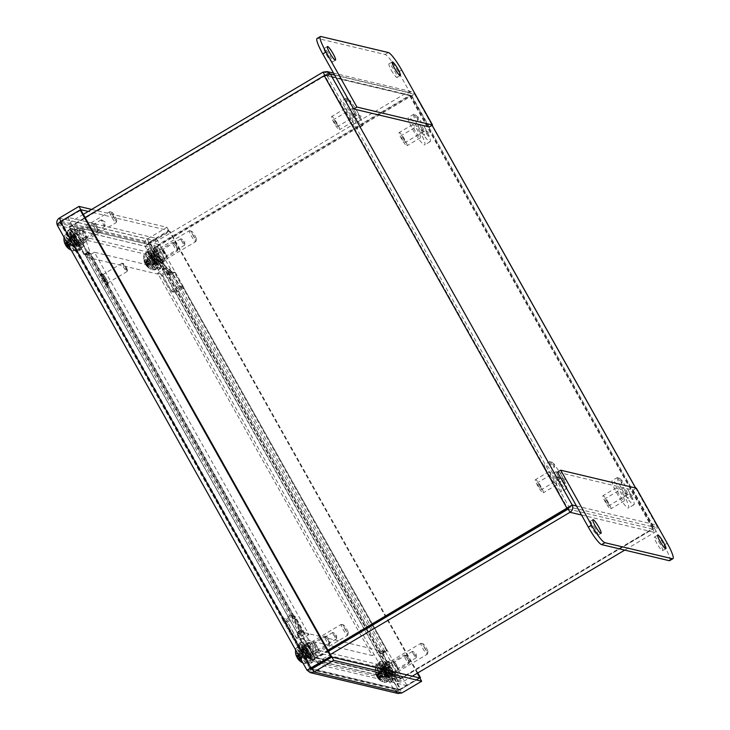 <?xml version="1.0" encoding="UTF-8"?>
<svg xmlns="http://www.w3.org/2000/svg" width="730" height="730" viewBox="0 0 730 730"><rect width="100%" height="100%" fill="white"/><g stroke="black" fill="none" stroke-linecap="round" stroke-linejoin="round"><path stroke-width="0.55" stroke-dasharray="3.65 2.74" d="M660.23 544.233A7.911 1.25 59.3 0 0 654.518 537.034A7.911 1.25 59.3 0 0 657.474 544.48A7.911 1.25 59.3 0 0 662.594 550.648A7.911 1.25 59.3 0 0 660.23 544.233M595.406 528.83A7.911 1.25 59.3 0 0 589.694 521.631A7.911 1.25 59.3 0 0 592.66 529.077A7.911 1.25 59.3 0 0 597.77 535.236A7.911 1.25 59.3 0 0 595.406 528.83M669.675 560.622A19.144 3.029 59.3 0 0 663.953 545.127L633.083 490.104L557.455 472.127M636.332 488.169L633.083 490.104M333.902 635.438A3.705 0.584 -120.7 0 1 332.798 632.445A3.705 0.584 -120.7 0 1 332.999 632.481A3.705 0.584 -120.7 0 1 335.189 635.328A3.705 0.584 -120.7 0 1 336.639 638.613A3.705 0.584 -120.7 0 1 336.576 638.814A3.705 0.584 -120.7 0 1 333.902 635.438M315.205 646.305A5.001 0.794 -120.7 0 1 313.708 642.254A5.001 0.794 -120.7 0 1 316.939 646.159A5.001 0.794 -120.7 0 1 318.818 650.859A5.001 0.794 -120.7 0 1 315.205 646.305M317.048 646.743A3.705 0.584 -120.7 0 1 318.152 649.746A3.705 0.584 -120.7 0 1 315.479 646.369A3.705 0.584 -120.7 0 1 314.374 643.376A3.705 0.584 -120.7 0 1 317.048 646.743M306.536 651.452A5.001 0.794 59.3 0 0 310.15 656.005A5.001 0.794 59.3 0 0 308.27 651.297A5.001 0.794 59.3 0 0 305.04 647.4A5.001 0.794 59.3 0 0 306.536 651.452M346.796 629.287A4.8 0.757 -120.7 0 1 348.301 633.056A4.8 0.757 -120.7 0 1 345.126 629.433A4.8 0.757 -120.7 0 1 343.465 624.907A4.8 0.757 -120.7 0 1 346.796 629.287M345.819 630.136A6.333 1.004 59.3 0 0 341.43 624.36A6.333 1.004 59.3 0 0 341.248 624.369A6.333 1.004 59.3 0 0 343.62 630.328A6.333 1.004 59.3 0 0 347.708 635.255A6.333 1.004 59.3 0 0 347.809 635.109A6.333 1.004 59.3 0 0 345.819 630.136M310.579 651.041A6.333 1.004 -120.7 0 1 312.467 656.17A6.333 1.004 -120.7 0 1 308.379 651.242A6.333 1.004 -120.7 0 1 306.007 645.284A6.333 1.004 -120.7 0 1 310.579 651.041M311.436 651.251A10.366 1.643 -120.7 0 1 314.53 659.637A10.366 1.643 -120.7 0 1 307.832 651.561A10.366 1.643 -120.7 0 1 303.954 641.816A10.366 1.643 -120.7 0 1 311.436 651.251M309.785 652.228A10.366 1.643 -120.7 0 1 312.878 660.614A10.366 1.643 -120.7 0 1 306.18 652.538A10.366 1.643 -120.7 0 1 302.302 642.792A10.366 1.643 -120.7 0 1 309.785 652.228M105.093 225.962A3.705 0.584 -120.7 0 1 105.093 225.999A3.705 0.584 -120.7 0 1 105.029 226.2A3.705 0.584 -120.7 0 1 102.638 223.316A3.705 0.584 -120.7 0 1 101.251 219.83A3.705 0.584 -120.7 0 1 101.452 219.867A3.705 0.584 -120.7 0 1 103.614 222.668A3.705 0.584 -120.7 0 1 105.093 225.962L105.029 221.893L101.452 219.867M87.354 237.934A5.001 0.794 -120.7 0 1 87.272 238.254A5.001 0.794 -120.7 0 1 84.032 234.348A5.001 0.794 -120.7 0 1 82.162 229.649A5.001 0.794 -120.7 0 1 84.999 232.897A5.001 0.794 -120.7 0 1 87.354 237.934M82.764 230.999A3.705 0.584 -120.7 0 1 82.828 230.762A3.705 0.584 -120.7 0 1 84.926 233.171A3.705 0.584 -120.7 0 1 86.669 236.894A3.705 0.584 -120.7 0 1 86.605 237.131A3.705 0.584 -120.7 0 1 84.497 234.722A3.705 0.584 -120.7 0 1 82.764 230.999M78.685 243.081A5.001 0.794 59.3 0 0 76.331 238.044A5.001 0.794 59.3 0 0 73.493 234.786A5.001 0.794 59.3 0 0 75.363 239.495A5.001 0.794 59.3 0 0 78.603 243.391A5.001 0.794 59.3 0 0 78.685 243.081M111.699 212.603A4.8 0.757 -120.7 0 1 111.918 212.293A4.8 0.757 -120.7 0 1 114.884 216.043A4.8 0.757 -120.7 0 1 116.754 220.442A4.8 0.757 -120.7 0 1 114.163 217.75A4.8 0.757 -120.7 0 1 111.699 212.603M109.591 212.156A6.333 1.004 59.3 0 0 112.566 218.525A6.333 1.004 59.3 0 0 116.161 222.641A6.333 1.004 59.3 0 0 116.262 222.495A6.333 1.004 59.3 0 0 113.798 216.691A6.333 1.004 59.3 0 0 109.883 211.746A6.333 1.004 59.3 0 0 109.701 211.755A6.333 1.004 59.3 0 0 109.591 212.156M74.35 233.071A6.333 1.004 -120.7 0 1 74.46 232.669A6.333 1.004 -120.7 0 1 78.557 237.606A6.333 1.004 -120.7 0 1 80.921 243.555A6.333 1.004 -120.7 0 1 77.325 239.44A6.333 1.004 -120.7 0 1 74.35 233.071M72.224 229.85A10.366 1.643 -120.7 0 1 72.407 229.202A10.366 1.643 -120.7 0 1 79.105 237.277A10.366 1.643 -120.7 0 1 82.983 247.023A10.366 1.643 -120.7 0 1 77.097 240.279A10.366 1.643 -120.7 0 1 72.224 229.85M70.582 230.835A10.366 1.643 -120.7 0 1 70.755 230.178A10.366 1.643 -120.7 0 1 77.453 238.254A10.366 1.643 -120.7 0 1 81.331 247.999A10.366 1.643 -120.7 0 1 75.446 241.256A10.366 1.643 -120.7 0 1 70.582 230.835M182.016 241.758A3.705 0.584 -120.7 0 1 180.912 238.765A3.705 0.584 -120.7 0 1 181.113 238.801A3.705 0.584 -120.7 0 1 183.303 241.648A3.705 0.584 -120.7 0 1 184.754 244.933A3.705 0.584 -120.7 0 1 184.69 245.125A3.705 0.584 -120.7 0 1 182.016 241.758M163.319 252.626A5.001 0.794 -120.7 0 1 161.823 248.574A5.001 0.794 -120.7 0 1 165.062 252.48A5.001 0.794 -120.7 0 1 166.933 257.179A5.001 0.794 -120.7 0 1 163.319 252.626M165.162 253.064A3.705 0.584 -120.7 0 1 166.267 256.066A3.705 0.584 -120.7 0 1 163.593 252.69A3.705 0.584 -120.7 0 1 162.489 249.696A3.705 0.584 -120.7 0 1 165.162 253.064M154.65 257.772A5.001 0.794 59.3 0 0 158.264 262.326A5.001 0.794 59.3 0 0 156.393 257.617A5.001 0.794 59.3 0 0 153.154 253.721A5.001 0.794 59.3 0 0 154.65 257.772M194.91 235.607A4.8 0.757 -120.7 0 1 196.425 239.376A4.8 0.757 -120.7 0 1 193.249 235.754A4.8 0.757 -120.7 0 1 191.589 231.227A4.8 0.757 -120.7 0 1 194.91 235.607M193.934 236.456A6.333 1.004 59.3 0 0 189.544 230.68A6.333 1.004 59.3 0 0 189.371 230.689A6.333 1.004 59.3 0 0 191.734 236.648A6.333 1.004 59.3 0 0 195.832 241.575A6.333 1.004 59.3 0 0 195.923 241.42A6.333 1.004 59.3 0 0 193.934 236.456M158.702 257.362A6.333 1.004 -120.7 0 1 160.591 262.49A6.333 1.004 -120.7 0 1 156.494 257.553A6.333 1.004 -120.7 0 1 154.13 251.604A6.333 1.004 -120.7 0 1 158.702 257.362M159.551 257.571A10.366 1.643 -120.7 0 1 162.644 265.957A10.366 1.643 -120.7 0 1 155.946 257.882A10.366 1.643 -120.7 0 1 152.068 248.136A10.366 1.643 -120.7 0 1 159.551 257.571M157.908 258.548A10.366 1.643 -120.7 0 1 161.001 266.934A10.366 1.643 -120.7 0 1 154.304 258.858A10.366 1.643 -120.7 0 1 150.426 249.112A10.366 1.643 -120.7 0 1 157.908 258.548M413.563 654.372A3.705 0.584 -120.7 0 1 412.459 651.379A3.705 0.584 -120.7 0 1 412.66 651.415A3.705 0.584 -120.7 0 1 414.85 654.262A3.705 0.584 -120.7 0 1 416.301 657.548A3.705 0.584 -120.7 0 1 416.237 657.739A3.705 0.584 -120.7 0 1 413.563 654.372M394.866 665.24A5.001 0.794 -120.7 0 1 393.37 661.188A5.001 0.794 -120.7 0 1 396.609 665.085A5.001 0.794 -120.7 0 1 398.48 669.793A5.001 0.794 -120.7 0 1 394.866 665.24M396.709 665.678A3.705 0.584 -120.7 0 1 397.813 668.671A3.705 0.584 -120.7 0 1 395.14 665.304A3.705 0.584 -120.7 0 1 394.036 662.311A3.705 0.584 -120.7 0 1 396.709 665.678M386.197 670.386A5.001 0.794 59.3 0 0 389.811 674.94A5.001 0.794 59.3 0 0 387.94 670.231A5.001 0.794 59.3 0 0 384.701 666.335A5.001 0.794 59.3 0 0 386.197 670.386M426.457 648.213A4.8 0.757 -120.7 0 1 427.972 651.981A4.8 0.757 -120.7 0 1 424.796 648.359A4.8 0.757 -120.7 0 1 423.135 643.842A4.8 0.757 -120.7 0 1 426.457 648.213M425.48 649.061A6.333 1.004 59.3 0 0 421.091 643.294A6.333 1.004 59.3 0 0 420.918 643.303A6.333 1.004 59.3 0 0 423.281 649.253A6.333 1.004 59.3 0 0 427.378 654.189A6.333 1.004 59.3 0 0 427.47 654.034A6.333 1.004 59.3 0 0 425.48 649.061M390.249 669.976A6.333 1.004 -120.7 0 1 392.138 675.104A6.333 1.004 -120.7 0 1 388.041 670.167A6.333 1.004 -120.7 0 1 385.677 664.218A6.333 1.004 -120.7 0 1 390.249 669.976M391.098 670.177A10.366 1.643 -120.7 0 1 394.191 678.572A10.366 1.643 -120.7 0 1 387.493 670.496A10.366 1.643 -120.7 0 1 383.615 660.75A10.366 1.643 -120.7 0 1 391.098 670.177M389.455 671.153A10.366 1.643 -120.7 0 1 392.548 679.548A10.366 1.643 -120.7 0 1 385.851 671.472A10.366 1.643 -120.7 0 1 381.973 661.727A10.366 1.643 -120.7 0 1 389.455 671.153M326.52 54.859A7.911 1.25 59.3 0 0 332.232 62.059A7.911 1.25 59.3 0 0 329.276 54.622A7.911 1.25 59.3 0 0 324.156 48.454A7.911 1.25 59.3 0 0 326.52 54.859M391.344 70.263A7.911 1.25 59.3 0 0 397.056 77.462A7.911 1.25 59.3 0 0 394.09 70.025A7.911 1.25 59.3 0 0 388.98 63.857A7.911 1.25 59.3 0 0 391.344 70.263M429.295 126.965L398.416 71.942A19.144 3.029 59.3 0 0 385.102 54.476L317.587 38.425A19.144 3.029 59.3 0 0 317.076 38.471M164.268 261.723L161.011 258.091L157.306 251.485L156.85 248.519L160.107 252.151L163.812 258.758L164.268 261.723L161.056 263.63L160.609 260.665L156.904 254.058L153.647 250.427L154.094 253.392L157.799 259.99L161.056 263.63M157.799 259.99L161.011 258.091M154.094 253.392L157.306 251.485M153.647 250.427L156.85 248.519M156.904 254.058L160.107 252.151M160.609 260.665L163.812 258.758M84.589 242.789L81.331 239.157L77.626 232.551L77.179 229.585L80.437 233.217L84.142 239.823L84.589 242.789L81.377 244.696L80.93 241.73L77.225 235.124L73.967 231.492L74.424 234.458L78.128 241.055L81.377 244.696M78.128 241.055L81.331 239.157M74.424 234.458L77.626 232.551M73.967 231.492L77.179 229.585M77.225 235.124L80.437 233.217M80.93 241.73L84.142 239.823M391.681 664.811L395.386 671.417L395.833 674.383L392.576 670.742L388.871 664.145L388.424 661.179L391.681 664.811L388.47 666.718L385.221 663.077L385.668 666.043L389.373 672.649L392.63 676.281L392.183 673.315L388.47 666.718M392.183 673.315L395.386 671.417M392.63 676.281L395.833 674.383M389.373 672.649L392.576 670.742M385.668 666.043L388.871 664.145M385.221 663.077L388.424 661.179M312.002 645.877L315.707 652.483L316.163 655.449L312.905 651.808L309.201 645.211L308.754 642.245L312.002 645.877L308.799 647.784L305.541 644.143L305.989 647.108L309.693 653.715L312.951 657.347L312.504 654.381L308.799 647.784M312.504 654.381L315.707 652.483M312.951 657.347L316.163 655.449M309.693 653.715L312.905 651.808M305.989 647.108L309.201 645.211M305.541 644.143L308.754 642.245M300.796 630.063A5.375 0.803 150.7 0 0 297.247 632.965A5.375 0.803 150.7 0 0 297.375 633.038L299.61 633.576L87.317 255.263L85.072 254.734A5.375 0.803 -29.3 0 1 84.954 254.651A5.375 0.803 -29.3 0 1 88.494 251.759L300.806 630.063L296.234 632.782L297.037 632.974L301.609 630.255L300.806 630.063L301.599 630.245L89.297 251.941L88.503 251.75L83.932 254.451L68.684 227.276L85.109 217.531M88.284 252.826L300.577 631.14L302.813 631.669L90.52 253.365L88.248 252.808L89.297 251.941L84.735 254.642L83.932 254.451M90.52 253.365L87.317 255.263M300.577 631.14L301.609 630.255M302.813 631.669L299.61 633.576M174.926 272.299A5.375 0.803 -29.3 0 1 169.223 274.736L166.987 274.197L379.281 652.51L381.525 653.04A5.375 0.803 150.7 0 0 387.219 650.603L174.935 272.29L170.364 274.991L169.561 274.799L174.132 272.089L174.926 272.281L174.123 272.107L371.999 624.716M384.728 651.133L172.435 272.828L170.2 272.299L382.493 650.603L384.728 651.133L387.228 650.594L382.666 653.323L397.914 680.497L653.432 528.867C655.96 526.914 656.936 525.618 656.361 524.998C657.73 527.991 657.155 530.455 654.609 532.389L624.752 550.11M382.493 650.603L379.281 652.51M172.435 272.828L174.123 272.107M170.2 272.299L166.987 274.197M372.318 625.272L386.435 650.412L381.863 653.131L382.666 653.323M386.435 650.412L387.238 650.603M568.195 509.029L652.784 529.131L653.24 527.014L411.328 95.931L653.149 526.905L568.998 506.903L327.186 76.002L411.337 96.004L414.549 94.097L155.107 247.817L170.364 274.991M381.863 653.131L397.12 680.305L397.914 680.497M635.684 488.023L656.535 525.171L653.149 526.905L652.629 528.675L397.12 680.305M169.825 271.624L166.613 273.531L153.3 256.066L156.503 254.159L169.825 271.624L172.28 272.208L157.899 246.585A1.597 1.56 103.4 0 1 158.483 244.404L409.43 95.484L410.47 95.283L411.337 96.004L409.822 95.995L154.313 247.625L169.561 274.799M89.306 251.941L88.503 251.74M327.916 650.211L311.491 659.957L296.234 632.782M84.735 254.642L69.478 227.468L68.684 227.276M410.47 95.283L326.091 75.227L327.186 76.002L324.996 75.838L69.478 227.468M328.199 650.704L312.285 660.148L297.037 632.974M154.313 247.625L155.107 247.817M312.285 660.148L311.491 659.957M382.867 651.269L388.077 666.818L316.51 649.809L303.187 632.335L299.984 634.242L313.298 651.707L384.874 668.716L379.664 653.177L382.867 651.269L385.321 651.853L382.118 653.761L379.664 653.177M384.874 668.716L388.077 666.818M313.298 651.707L316.51 649.809M153.3 256.066L81.724 239.057L86.934 254.597L90.146 252.69L84.935 237.15L156.503 254.159M81.724 239.057L84.935 237.15M412.304 676.181L403.663 681.318A5.375 5.247 103.4 0 1 396.499 679.384L382.118 653.761M299.984 634.242L297.53 633.658L311.911 659.29A5.375 5.247 -76.6 0 0 319.074 661.216L330.343 654.527M166.613 273.531L169.068 274.115L154.687 248.483A5.375 5.247 103.4 0 1 156.649 241.146L407.605 92.226L411.337 91.606L414.622 94.088L432.123 125.286M172.28 272.208L169.068 274.115M83.329 214.355L72.06 221.044A5.375 5.247 -76.6 0 0 70.098 228.38L84.479 254.013L87.691 252.105L90.146 252.69M84.479 254.013L86.934 254.597M87.691 252.105L73.31 226.482A1.597 1.56 103.4 0 1 73.885 224.302L158.483 244.404M303.187 632.335L300.733 631.751L315.114 657.383A1.597 1.56 -76.6 0 0 317.24 657.958L328.509 651.269M300.733 631.751L297.53 633.658M385.321 651.853L399.712 677.486A1.597 1.56 -76.6 0 0 401.838 678.061L317.24 657.958M326.082 75.227L324.841 75.372L73.885 224.302M581.527 515.024L654.609 532.389L652.784 529.131L401.838 678.061M569.081 507.122L571.28 505.543M409.822 95.995L652.629 528.675L653.432 528.867L410.625 96.187L409.822 95.995L413.627 94.644M324.841 75.382L409.43 95.484L407.605 92.226L323.016 72.124M327.186 76.002L330.389 74.095M568.998 506.903L567.803 508.518L324.996 75.838L324.193 75.646M388.762 679.758A7.975 1.259 59.3 0 0 388.971 679.739A7.975 1.259 59.3 0 0 385.988 672.23A7.975 1.259 59.3 0 0 380.832 666.015A7.975 1.259 59.3 0 0 383.515 672.996A7.975 1.259 59.3 0 0 388.762 679.758M396.892 674.931A7.975 1.259 -120.7 0 1 391.636 668.178A7.975 1.259 -120.7 0 1 388.962 661.197A7.975 1.259 -120.7 0 1 394.118 667.412A7.975 1.259 -120.7 0 1 397.102 674.912A7.975 1.259 -120.7 0 1 396.892 674.931M309.757 660.978A7.975 1.259 59.3 0 0 309.976 660.96A7.975 1.259 59.3 0 0 306.983 653.459A7.975 1.259 59.3 0 0 301.828 647.245A7.975 1.259 59.3 0 0 304.51 654.226A7.975 1.259 59.3 0 0 309.757 660.978M317.888 656.161A7.975 1.259 -120.7 0 1 312.641 649.399A7.975 1.259 -120.7 0 1 309.958 642.418A7.975 1.259 -120.7 0 1 315.114 648.632A7.975 1.259 -120.7 0 1 318.098 656.142A7.975 1.259 -120.7 0 1 317.888 656.161M367.336 627.481L165.801 268.348L169.853 269.315L179.115 285.822L183.166 286.78L175.036 291.608L170.984 290.64L161.722 274.133L157.671 273.175L359.206 632.299M179.115 285.822L170.984 290.64M169.853 269.315L161.722 274.133M165.801 268.348L157.671 273.175M359.525 632.864L372.263 655.567L295.96 637.436L286.698 620.929L282.647 619.971L309.912 668.543M343.976 642.09L380.394 650.74L372.263 655.567M380.394 650.74L367.646 628.037M318.098 663.835L290.777 615.144L294.829 616.102L304.091 632.609L295.96 637.436M304.091 632.609L343.073 641.88M294.829 616.102L286.698 620.929M290.777 615.144L282.647 619.971M310.442 669.483L398.89 690.507L175.036 291.608M183.166 286.78L407.021 685.68L398.89 690.507M407.021 685.68L318.937 664.747M69.742 232.888A7.975 1.259 59.3 0 0 69.532 232.906A7.975 1.259 59.3 0 0 72.516 240.407A7.975 1.259 59.3 0 0 77.672 246.621A7.975 1.259 59.3 0 0 74.989 239.641A7.975 1.259 59.3 0 0 69.742 232.888M77.873 228.07A7.975 1.259 -120.7 0 1 83.12 234.823A7.975 1.259 -120.7 0 1 85.802 241.803A7.975 1.259 -120.7 0 1 80.647 235.589A7.975 1.259 -120.7 0 1 77.663 228.089A7.975 1.259 -120.7 0 1 77.873 228.07M148.747 251.658A7.975 1.259 59.3 0 0 148.537 251.677A7.975 1.259 59.3 0 0 151.521 259.187A7.975 1.259 59.3 0 0 156.676 265.401A7.975 1.259 59.3 0 0 153.993 258.42A7.975 1.259 59.3 0 0 148.747 251.658M156.868 246.84A7.975 1.259 -120.7 0 1 162.124 253.593A7.975 1.259 -120.7 0 1 164.797 260.574A7.975 1.259 -120.7 0 1 159.642 254.359A7.975 1.259 -120.7 0 1 156.658 246.859A7.975 1.259 -120.7 0 1 156.868 246.84M291.589 616.211L67.744 217.312L156.193 238.336L183.987 287.857L179.936 286.89L170.665 270.383L94.371 252.251L308.963 634.644L304.912 633.686L295.641 617.178L291.589 616.211L283.468 621.038L287.52 621.996L296.781 638.504L300.833 639.471L86.24 257.079L162.544 275.21L171.805 291.717L175.857 292.675L148.071 243.154L59.614 222.139M295.641 617.178L287.52 621.996M304.912 633.686L296.781 638.504M308.963 634.644L300.833 639.471M94.371 252.251L86.24 257.079M170.665 270.383L162.544 275.21M179.936 286.89L171.805 291.717M183.987 287.857L175.857 292.675M156.193 238.336L148.071 243.154M67.744 217.312L60.353 221.701M59.678 222.239L283.468 621.038M127.248 269.562A4.051 0.639 -120.7 0 1 127.385 270.355A4.051 0.639 -120.7 0 1 124.711 267.299A4.051 0.639 -120.7 0 1 123.306 263.484A4.051 0.639 -120.7 0 1 125.304 265.82A4.051 0.639 -120.7 0 1 127.248 269.562M126.956 270.483A4.845 0.766 59.3 0 0 124.629 266.003A4.845 0.766 59.3 0 0 122.239 263.192A4.845 0.766 59.3 0 0 122.102 263.202A4.845 0.766 59.3 0 0 123.918 267.764A4.845 0.766 59.3 0 0 127.056 271.542A4.845 0.766 59.3 0 0 127.129 271.423A4.845 0.766 59.3 0 0 126.956 270.483M107.483 282.035A4.845 0.766 -120.7 0 1 107.575 283.103A4.845 0.766 -120.7 0 1 104.445 279.325A4.845 0.766 -120.7 0 1 102.629 274.763A4.845 0.766 -120.7 0 1 104.947 277.245A4.845 0.766 -120.7 0 1 107.483 282.035M152.634 261.641A7.172 1.131 -120.7 0 1 150.499 255.829A7.172 1.131 -120.7 0 1 155.672 262.362A7.172 1.131 -120.7 0 1 157.817 268.166A7.172 1.131 -120.7 0 1 152.634 261.641M152.47 264.26A7.172 1.131 59.3 0 0 147.287 257.736A7.172 1.131 59.3 0 0 149.969 264.479A7.172 1.131 59.3 0 0 154.605 270.073A7.172 1.131 59.3 0 0 152.47 264.26M74.287 243.017A7.172 1.131 -120.7 0 1 72.142 237.213A7.172 1.131 -120.7 0 1 77.325 243.738A7.172 1.131 -120.7 0 1 79.46 249.55A7.172 1.131 -120.7 0 1 74.287 243.017M74.113 245.645A7.172 1.131 59.3 0 0 68.939 239.112A7.172 1.131 59.3 0 0 71.622 245.864A7.172 1.131 59.3 0 0 76.258 251.448A7.172 1.131 59.3 0 0 74.113 245.645M381.188 668.899A7.172 1.131 -120.7 0 1 379.043 663.095A7.172 1.131 -120.7 0 1 384.217 669.62A7.172 1.131 -120.7 0 1 386.362 675.433A7.172 1.131 -120.7 0 1 381.188 668.899M381.014 671.527A7.172 1.131 59.3 0 0 375.831 665.003A7.172 1.131 59.3 0 0 378.523 671.746A7.172 1.131 59.3 0 0 383.159 677.33A7.172 1.131 59.3 0 0 381.014 671.527M302.831 650.284A7.172 1.131 -120.7 0 1 300.687 644.471A7.172 1.131 -120.7 0 1 305.87 651.005A7.172 1.131 -120.7 0 1 308.014 656.808A7.172 1.131 -120.7 0 1 302.831 650.284M302.658 652.912A7.172 1.131 59.3 0 0 297.484 646.379A7.172 1.131 59.3 0 0 300.167 653.122A7.172 1.131 59.3 0 0 304.802 658.716A7.172 1.131 59.3 0 0 302.658 652.912M307.896 669.647L310.25 668.251L60.636 223.48L310.25 668.251L397.786 689.047L148.254 244.395L60.727 223.59L57.342 225.324M80.291 209.966L61.092 221.363L60.727 223.59L61.238 221.82L80.957 210.121M61.037 221.272L149.057 242.269L148.254 244.395L149.449 242.78L399.976 689.211L397.786 689.047L398.881 689.823L311.126 668.972L310.25 668.251L311.765 668.251L318.38 664.327M310.004 668.707L311.765 668.251L61.238 221.82L60.444 221.628M148.254 244.395L145.042 246.293C143.819 243.345 144.54 240.909 147.223 239.011L166.942 227.313L91.651 209.419M57.296 225.077L145.042 246.293L394.574 690.954C395.706 691.255 397.768 690.735 400.77 689.403L419.887 678.061M59.258 218.106L147.223 239.011L149.057 242.269L168.767 230.571L88.257 211.435M168.767 230.571L166.942 227.313M417.277 673.233L169.159 231.082L169.953 231.273L145.042 246.293M145.964 245.754L149.449 242.78L150.243 242.971L400.77 689.403L399.976 689.211L419.175 677.823M149.449 242.78L169.159 231.082M397.786 689.047L394.574 690.954L307.047 670.149L57.515 225.497M417.797 672.923L169.953 231.273M398.005 693.5L394.574 690.954M398.881 689.823L400.131 689.677L419.841 677.978M311.126 668.972L400.131 689.677L401.956 692.934M97.419 231.638A4.845 0.766 59.3 0 0 97.847 231.793A4.845 0.766 59.3 0 0 97.92 231.675A4.845 0.766 59.3 0 0 96.031 227.231A4.845 0.766 59.3 0 0 93.029 223.444A4.845 0.766 59.3 0 0 92.892 223.453A4.845 0.766 59.3 0 0 94.252 227.213A4.845 0.766 59.3 0 0 97.419 231.638M98.103 229.512A3.258 0.511 -120.7 0 1 95.849 226.318A3.258 0.511 -120.7 0 1 95.156 224.019A3.258 0.511 -120.7 0 1 97.172 226.555A3.258 0.511 -120.7 0 1 98.431 229.539A3.258 0.511 -120.7 0 1 98.103 229.512M73.63 245.754A4.845 0.766 59.3 0 0 74.058 245.91A4.845 0.766 59.3 0 0 72.243 241.347A4.845 0.766 59.3 0 0 69.113 237.569A4.845 0.766 59.3 0 0 70.463 241.329A4.845 0.766 59.3 0 0 73.63 245.754M68.903 248.282A4.325 0.684 59.3 0 1 68.355 247.862L71.193 244.66L68.985 248.848A4.873 0.766 -120.7 0 1 68.72 248.684L68.346 248.346M65.271 243.765L69.167 241.849L64.751 242.688M69.167 241.849L69.45 242.223L65.846 244.212A4.325 0.684 59.3 0 1 65.125 242.798M68.939 240.581L64.769 240.836A4.325 0.684 59.3 0 1 65.317 241.256L69.167 240.69L64.824 242.907L64.879 243.428A12.255 10.22 3.4 0 1 64.368 242.068L65.782 242.889L64.879 243.428L64.824 242.907A12.355 11.99 133.2 0 1 64.349 240.471A4.873 0.766 -120.7 0 1 64.952 240.946L65.317 241.256L64.952 240.946A12.355 10.293 -54.3 0 0 65.235 243.236L65.709 244.076L66.74 243.637L65.919 244.386L66.503 245.079A12.355 2.664 156.5 0 0 67.781 245.052L67.781 245.052A4.873 0.766 -120.7 0 1 68.584 246.63A12.355 6.342 -31.1 0 1 67.06 246.165L68.027 246.147L67.242 247.16A12.355 11.643 -76.6 0 0 68.985 248.848M69.031 240.581L71.193 241.968L71.193 244.66M68.547 246.311L70.764 243.017L67.817 244.897A4.325 0.684 59.3 0 1 68.547 246.311M68.684 245.535A8.806 1.396 59.3 0 0 72.662 250.591A8.806 1.396 59.3 0 0 73.192 250.892L73.192 250.892A8.806 1.396 59.3 0 0 70.144 242.597A8.806 1.396 59.3 0 0 64.322 235.945L64.322 235.945A8.806 1.396 59.3 0 0 65.709 240.243M70.919 243.464L67.023 246.548A12.255 10.968 15.2 0 0 68.228 247.689A12.255 10.886 145.1 0 1 67.05 246.713L67.242 247.16L71.148 244.723M65.919 244.386A12.255 5.192 133.7 0 1 66.028 243.364A12.255 4.088 -23.2 0 0 65.709 244.076M64.368 242.068A12.255 11.643 145 0 0 64.906 243.601L69.615 241.174M70.992 244.605L66.822 246.831L66.22 246.065M75.601 249.614A9.517 1.506 59.3 0 0 76.44 249.925A9.517 1.506 59.3 0 0 72.881 240.973A9.517 1.506 59.3 0 0 66.722 233.554A9.517 1.506 59.3 0 0 69.386 240.927A9.517 1.506 59.3 0 0 75.601 249.614M66.028 243.364L66.74 243.637L70.345 241.74L70.764 243.017M68.228 247.689L68.027 246.147L70.965 243.409M66.576 246.393L67.06 245.399L66.01 245.764M66.238 246.056L70.582 243.072L69.45 242.223M71.047 244.541L70.582 243.072M69.167 240.69L70.345 241.74M72.708 237.049L73.401 236.639L73.894 238.108L73.201 238.518L72.708 237.049A7.099 1.122 59.3 0 0 71.823 235.899L72.325 237.369L73.018 236.958L72.526 235.489L71.823 235.899M69.998 235.48L70.691 235.069L71.951 236.712L71.257 237.122L69.998 235.48A7.099 1.122 59.3 0 0 70.345 236.511L71.604 238.153L72.297 237.743L71.038 236.091L70.345 236.511M74.551 244.002L75.245 243.592L74.752 242.114L74.058 242.533L74.551 244.002A7.099 1.122 59.3 0 0 75.427 245.152L74.934 243.683L75.628 243.273L76.121 244.742L75.427 245.152M67.945 233.08A11.561 1.825 -120.7 0 1 67.726 230.58A11.561 1.825 -120.7 0 1 75.199 239.595A11.561 1.825 -120.7 0 1 79.533 250.472A11.561 1.825 -120.7 0 1 73.976 244.523A11.561 1.825 -120.7 0 1 67.945 233.08M72.325 237.369A4.572 0.721 59.3 0 0 71.294 236.593A4.572 0.721 59.3 0 0 71.257 237.122M71.604 238.153A4.572 0.721 59.3 0 0 74.058 242.533M74.934 243.683A4.572 0.721 59.3 0 0 75.956 244.459A4.572 0.721 59.3 0 0 76.002 243.929L77.261 245.572A7.099 1.122 59.3 0 0 76.915 244.541L75.655 242.898A4.572 0.721 59.3 0 0 73.201 238.518M73.894 238.108A4.572 0.721 -120.7 0 1 76.349 242.488L77.608 244.13L76.915 244.541M73.401 236.639A7.099 1.122 -120.7 0 1 77.608 244.13M75.628 243.273A4.572 0.721 -120.7 0 0 76.65 244.039A4.572 0.721 -120.7 0 0 76.696 243.51L77.955 245.161A7.099 1.122 -120.7 0 1 77.946 246.22A7.099 1.122 -120.7 0 1 76.121 244.742M75.245 243.592A7.099 1.122 -120.7 0 1 71.038 236.091M74.752 242.114A4.572 0.721 -120.7 0 1 72.297 237.743M76.696 243.51L76.002 243.929M71.951 236.712A4.572 0.721 -120.7 0 1 71.987 236.182A4.572 0.721 -120.7 0 1 73.018 236.958M77.955 245.161L77.261 245.572M75.655 242.898L76.349 242.488M70.691 235.069A7.099 1.122 -120.7 0 1 70.701 234.011A7.099 1.122 -120.7 0 1 72.526 235.489M78.302 243.72A7.099 1.122 -120.7 0 1 78.639 245.809A7.099 1.122 -120.7 0 1 75.236 242.15A7.099 1.122 -120.7 0 1 71.531 235.133A7.099 1.122 -120.7 0 1 71.394 233.6A7.099 1.122 -120.7 0 1 74.569 236.903A7.099 1.122 -120.7 0 1 78.302 243.72M69.332 232.259A11.561 1.825 -120.7 0 1 69.113 229.758A11.561 1.825 -120.7 0 1 76.586 238.774A11.561 1.825 -120.7 0 1 80.921 249.642A11.561 1.825 -120.7 0 1 75.363 243.701A11.561 1.825 -120.7 0 1 69.332 232.259M328.993 644.289A4.845 0.766 59.3 0 0 329.422 644.453A4.845 0.766 59.3 0 0 329.495 644.334A4.845 0.766 59.3 0 0 327.606 639.891A4.845 0.766 59.3 0 0 324.604 636.104A4.845 0.766 59.3 0 0 324.467 636.113A4.845 0.766 59.3 0 0 325.826 639.872A4.845 0.766 59.3 0 0 328.993 644.289M329.668 642.172A3.258 0.511 -120.7 0 1 327.423 638.978A3.258 0.511 -120.7 0 1 326.73 636.669A3.258 0.511 -120.7 0 1 328.737 639.215A3.258 0.511 -120.7 0 1 330.006 642.199A3.258 0.511 -120.7 0 1 329.668 642.172M305.204 658.405A4.845 0.766 59.3 0 0 305.633 658.57A4.845 0.766 59.3 0 0 303.817 654.007A4.845 0.766 59.3 0 0 300.678 650.229A4.845 0.766 59.3 0 0 302.037 653.98A4.845 0.766 59.3 0 0 305.204 658.405M299.957 661.033L300.295 661.343A4.873 0.766 -120.7 0 0 300.559 661.499L302.767 657.31L302.156 655.722L301.015 654.874L297.42 656.872A4.325 0.684 59.3 0 1 296.699 655.458L296.325 655.348M300.468 660.942A4.325 0.684 59.3 0 1 299.93 660.513L302.612 657.201M296.699 655.458L301.015 654.874M300.514 653.231L296.344 653.487A4.325 0.684 59.3 0 1 296.891 653.916L300.742 653.35L296.389 655.567L296.453 656.087A12.255 10.22 3.4 0 1 295.942 654.719L297.347 655.54L296.453 656.087L296.389 655.567A12.355 11.99 133.2 0 1 295.924 653.131A4.873 0.766 -120.7 0 1 296.526 653.596L296.891 653.916L296.526 653.596A12.355 10.293 -54.3 0 0 296.809 655.896L297.283 656.735L298.315 656.297L297.493 657.046L298.077 657.73A12.355 2.664 156.5 0 0 299.355 657.703L299.355 657.703A4.873 0.766 -120.7 0 1 300.158 659.281A12.355 6.342 -31.1 0 1 298.634 658.825L299.601 658.807L298.807 659.82A12.355 11.643 -76.6 0 0 300.559 661.499M300.112 658.971L302.539 656.06L299.391 657.557A4.325 0.684 59.3 0 1 300.112 658.971M300.258 658.195A8.806 1.396 59.3 0 0 304.237 663.251A8.806 1.396 59.3 0 0 304.766 663.552L304.766 663.552A8.806 1.396 59.3 0 0 301.718 655.248A8.806 1.396 59.3 0 0 295.887 648.596L295.887 648.596A8.806 1.396 59.3 0 0 297.283 652.903M302.494 656.115L298.597 659.208A12.255 10.968 15.2 0 0 299.802 660.34A12.255 10.886 145.1 0 1 298.625 659.373L298.807 659.82L302.722 657.383M297.493 657.046A12.255 5.192 133.7 0 1 297.594 656.014A12.255 4.088 -23.2 0 0 297.283 656.735M295.942 654.719A12.255 11.643 145 0 0 296.48 656.252L301.189 653.834L300.596 653.231L301.189 653.834L300.815 654.481L301.189 653.834M302.567 657.265L298.397 659.491L297.794 658.725L298.634 658.058L297.584 658.414M307.175 662.274A9.517 1.506 59.3 0 0 308.014 662.584A9.517 1.506 59.3 0 0 304.456 653.624A9.517 1.506 59.3 0 0 298.296 646.205A9.517 1.506 59.3 0 0 300.961 653.587A9.517 1.506 59.3 0 0 307.175 662.274M297.594 656.014L298.315 656.297L301.919 654.399L302.339 655.668M299.802 660.34L299.601 658.807L302.886 656.252L302.767 657.31M298.141 659.044L302.156 655.722M302.539 656.06L298.561 659.363M300.742 653.35L301.919 654.399M304.273 649.709L304.967 649.298L305.469 650.768L304.775 651.178L304.273 649.709A7.099 1.122 59.3 0 0 303.397 648.559L303.899 650.029L304.593 649.618L304.091 648.14L303.397 648.559M301.572 648.13L302.266 647.72L303.516 649.371L302.822 649.782L301.572 648.13A7.099 1.122 59.3 0 0 301.919 649.162L303.169 650.813L303.863 650.403L302.612 648.751L301.919 649.162M306.125 656.662L306.819 656.243L306.326 654.773L305.633 655.184L306.125 656.662A7.099 1.122 59.3 0 0 307.001 657.812L306.509 656.334L307.202 655.923L307.695 657.402L307.001 657.812M299.519 645.74A11.561 1.825 -120.7 0 1 299.3 643.239A11.561 1.825 -120.7 0 1 306.773 652.246A11.561 1.825 -120.7 0 1 311.099 663.123A11.561 1.825 -120.7 0 1 305.551 657.173A11.561 1.825 -120.7 0 1 299.519 645.74M303.899 650.029A4.572 0.721 59.3 0 0 302.868 649.253A4.572 0.721 59.3 0 0 302.822 649.782M303.169 650.813A4.572 0.721 59.3 0 0 305.633 655.184M306.509 656.334A4.572 0.721 59.3 0 0 307.531 657.11A4.572 0.721 59.3 0 0 307.576 656.58L308.836 658.232A7.099 1.122 59.3 0 0 308.489 657.201L307.23 655.549A4.572 0.721 59.3 0 0 304.775 651.178M305.469 650.768A4.572 0.721 -120.7 0 1 307.923 655.139L309.182 656.79L308.489 657.201M304.967 649.298A7.099 1.122 -120.7 0 1 309.182 656.79M307.202 655.923A4.572 0.721 -120.7 0 0 308.224 656.699A4.572 0.721 -120.7 0 0 308.27 656.17L309.529 657.821A7.099 1.122 -120.7 0 1 309.52 658.871A7.099 1.122 -120.7 0 1 307.695 657.402M306.819 656.243A7.099 1.122 -120.7 0 1 302.612 648.751M306.326 654.773A4.572 0.721 -120.7 0 1 303.863 650.403M308.27 656.17L307.576 656.58M303.516 649.371A4.572 0.721 -120.7 0 1 303.561 648.842A4.572 0.721 -120.7 0 1 304.593 649.618M309.529 657.821L308.836 658.232M307.23 655.549L307.923 655.139M302.266 647.72A7.099 1.122 -120.7 0 1 302.275 646.67A7.099 1.122 -120.7 0 1 304.091 648.14M309.876 656.38A7.099 1.122 -120.7 0 1 310.213 658.46A7.099 1.122 -120.7 0 1 306.801 654.81A7.099 1.122 -120.7 0 1 303.105 647.793A7.099 1.122 -120.7 0 1 302.968 646.26A7.099 1.122 -120.7 0 1 306.135 649.554A7.099 1.122 -120.7 0 1 309.876 656.38M300.906 644.909A11.561 1.825 -120.7 0 1 300.687 642.418A11.561 1.825 -120.7 0 1 308.16 651.425A11.561 1.825 -120.7 0 1 312.486 662.302A11.561 1.825 -120.7 0 1 306.938 656.352A11.561 1.825 -120.7 0 1 300.906 644.909M177.098 250.573A4.845 0.766 59.3 0 0 177.518 250.728A4.845 0.766 59.3 0 0 177.591 250.609A4.845 0.766 59.3 0 0 175.702 246.165A4.845 0.766 59.3 0 0 172.709 242.378A4.845 0.766 59.3 0 0 172.572 242.387A4.845 0.766 59.3 0 0 173.922 246.147A4.845 0.766 59.3 0 0 177.098 250.573M177.773 248.446A3.258 0.511 -120.7 0 1 175.529 245.253A3.258 0.511 -120.7 0 1 174.835 242.953A3.258 0.511 -120.7 0 1 176.843 245.49A3.258 0.511 -120.7 0 1 178.111 248.474A3.258 0.511 -120.7 0 1 177.773 248.446M153.309 264.689A4.845 0.766 59.3 0 0 153.738 264.844A4.845 0.766 59.3 0 0 151.922 260.281A4.845 0.766 59.3 0 0 148.783 256.504A4.845 0.766 59.3 0 0 150.143 260.263A4.845 0.766 59.3 0 0 153.309 264.689M148.664 267.782A4.873 0.766 -120.7 0 1 148.4 267.618A4.873 0.766 -120.7 0 1 148.053 267.308L148.035 266.797L148.053 267.308A12.355 10.631 143.7 0 1 146.995 266.34A12.355 10.631 143.7 0 1 146.502 265.766L145.9 264.999L146.739 264.333L145.69 264.698L145.233 263.932A12.355 3.002 -33.6 0 1 145.233 263.202L145.233 263.202A4.873 0.766 -120.7 0 1 144.421 261.623A12.355 6.004 160.3 0 0 144.677 262.837L145.453 261.824L144.558 262.362L144.494 261.842A12.355 11.99 133.2 0 1 144.029 259.405L144.449 259.771L144.029 259.405A4.873 0.766 -120.7 0 1 144.631 259.88A12.355 10.293 -54.3 0 0 144.914 262.17L145.379 263.01L146.42 262.572L145.599 263.32L146.182 264.014A12.355 2.664 156.5 0 0 147.46 263.986L147.46 263.986A4.873 0.766 -120.7 0 1 148.263 265.565A12.355 6.342 -31.1 0 1 146.739 265.099L147.697 265.081L146.912 266.094A12.355 11.643 -76.6 0 0 148.664 267.782L150.873 263.594L150.261 262.006L149.121 261.157L145.525 263.147A4.325 0.684 59.3 0 1 144.805 261.732L149.121 261.157M148.573 267.216A4.325 0.684 59.3 0 1 148.035 266.797L150.718 263.475M144.987 260.19L148.71 259.515L144.449 259.771A4.325 0.684 59.3 0 1 144.987 260.19M148.71 259.515L150.873 260.902L150.873 263.594M148.217 265.245L150.645 262.344L147.496 263.831A4.325 0.684 59.3 0 1 148.217 265.245M152.342 269.525A8.806 1.396 59.3 0 0 152.871 269.826L152.871 269.826A8.806 1.396 59.3 0 0 149.814 261.532A8.806 1.396 59.3 0 0 143.993 254.879L143.993 254.879A8.806 1.396 59.3 0 0 146.922 262.097A8.806 1.396 59.3 0 0 152.342 269.525M150.599 262.399L146.703 265.483A12.255 10.968 15.2 0 0 147.907 266.623A12.255 10.886 145.1 0 1 146.73 265.647L146.912 266.094L150.827 263.658M145.599 263.32A12.255 5.192 133.7 0 1 145.699 262.298A12.255 4.088 -23.2 0 0 145.379 263.01M146.401 252.489A9.517 1.506 59.3 0 0 149.066 259.862A9.517 1.506 59.3 0 0 155.28 268.549A9.517 1.506 59.3 0 0 156.12 268.859A9.517 1.506 59.3 0 0 152.552 259.907A9.517 1.506 59.3 0 0 146.401 252.489L145.243 253.173A9.517 1.506 -120.7 0 1 151.393 260.592A9.517 1.506 -120.7 0 1 154.952 269.552A9.517 1.506 -120.7 0 1 154.112 269.242A9.517 1.506 -120.7 0 1 147.898 260.555A9.517 1.506 -120.7 0 1 145.243 253.173L143.993 254.879A12.373 12.373 0 0 0 144.677 262.846L144.586 262.535A12.255 11.643 145 0 1 144.038 261.002A12.255 10.22 3.4 0 0 144.558 262.362L144.494 261.842L148.619 259.515M148.847 260.783L144.586 262.535M145.233 263.932L145.69 264.698L145.233 263.932L149.057 261.194M145.69 264.698A12.255 5.858 -24.2 0 0 146.246 265.328A12.255 3.413 136 0 1 145.927 265.036A12.255 3.413 136 0 1 145.9 264.999M144.038 261.002L145.453 261.824L149.294 260.108M145.699 262.298L146.42 262.572L150.015 260.674L150.444 261.951M147.907 266.623L147.697 265.081L150.645 262.344M146.246 265.328L150.261 262.006M148.847 259.624L150.015 260.674M152.378 255.984L153.072 255.573L153.574 257.042L152.88 257.453L152.378 255.984A7.099 1.122 59.3 0 0 151.502 254.834L151.995 256.303L152.689 255.892L152.196 254.423L151.502 254.834M149.677 254.414L150.371 254.004L151.621 255.646L150.928 256.057L149.677 254.414A7.099 1.122 59.3 0 0 150.015 255.445L151.274 257.088L151.968 256.677L150.708 255.026L150.015 255.445M154.231 262.937L154.924 262.526L154.431 261.048L153.738 261.468L154.231 262.937A7.099 1.122 59.3 0 0 155.107 264.087L154.614 262.618L155.307 262.207L155.8 263.676L155.107 264.087M147.624 252.014A11.561 1.825 -120.7 0 1 147.405 249.514A11.561 1.825 -120.7 0 1 154.879 258.529A11.561 1.825 -120.7 0 1 159.204 269.406A11.561 1.825 -120.7 0 1 153.656 263.457A11.561 1.825 -120.7 0 1 147.624 252.014M151.995 256.303A4.572 0.721 59.3 0 0 150.973 255.527A4.572 0.721 59.3 0 0 150.928 256.057M151.274 257.088A4.572 0.721 59.3 0 0 153.738 261.468M154.614 262.618A4.572 0.721 59.3 0 0 155.636 263.393A4.572 0.721 59.3 0 0 155.682 262.864L156.941 264.506A7.099 1.122 59.3 0 0 156.594 263.475L155.335 261.833A4.572 0.721 59.3 0 0 152.88 257.453M153.574 257.042A4.572 0.721 -120.7 0 1 156.028 261.422L157.288 263.065L156.594 263.475M153.072 255.573A7.099 1.122 -120.7 0 1 157.288 263.065M155.307 262.207A4.572 0.721 -120.7 0 0 156.329 262.973A4.572 0.721 -120.7 0 0 156.375 262.444L157.634 264.096A7.099 1.122 -120.7 0 1 157.616 265.154A7.099 1.122 -120.7 0 1 155.8 263.676M154.924 262.526A7.099 1.122 -120.7 0 1 150.708 255.026M154.431 261.048A4.572 0.721 -120.7 0 1 151.968 256.677M156.375 262.444L155.682 262.864M151.621 255.646A4.572 0.721 -120.7 0 1 151.667 255.117A4.572 0.721 -120.7 0 1 152.689 255.892M157.634 264.096L156.941 264.506M155.335 261.833L156.028 261.422M150.371 254.004A7.099 1.122 -120.7 0 1 150.38 252.945A7.099 1.122 -120.7 0 1 152.196 254.423M157.981 262.654A7.099 1.122 -120.7 0 1 158.31 264.744A7.099 1.122 -120.7 0 1 154.906 261.084A7.099 1.122 -120.7 0 1 151.201 254.067A7.099 1.122 -120.7 0 1 151.073 252.534A7.099 1.122 -120.7 0 1 154.24 255.838A7.099 1.122 -120.7 0 1 157.981 262.654M149.011 251.193A11.561 1.825 -120.7 0 1 148.792 248.693A11.561 1.825 -120.7 0 1 156.266 257.708A11.561 1.825 -120.7 0 1 160.591 268.576A11.561 1.825 -120.7 0 1 155.043 262.636A11.561 1.825 -120.7 0 1 149.011 251.193M408.663 663.223A4.845 0.766 59.3 0 0 409.092 663.387A4.845 0.766 59.3 0 0 409.165 663.269A4.845 0.766 59.3 0 0 407.276 658.825A4.845 0.766 59.3 0 0 404.283 655.038A4.845 0.766 59.3 0 0 404.146 655.047A4.845 0.766 59.3 0 0 405.497 658.807A4.845 0.766 59.3 0 0 408.663 663.223M409.348 661.106A3.258 0.511 -120.7 0 1 407.103 657.913A3.258 0.511 -120.7 0 1 406.409 655.604A3.258 0.511 -120.7 0 1 408.417 658.15A3.258 0.511 -120.7 0 1 409.685 661.134A3.258 0.511 -120.7 0 1 409.348 661.106M384.883 677.34A4.845 0.766 59.3 0 0 385.303 677.504A4.845 0.766 59.3 0 0 383.496 672.941A4.845 0.766 59.3 0 0 380.357 669.164A4.845 0.766 59.3 0 0 381.717 672.914A4.845 0.766 59.3 0 0 384.883 677.34M380.23 680.433A4.873 0.766 -120.7 0 1 379.974 680.278A4.873 0.766 -120.7 0 1 379.627 679.968L379.6 679.447L379.627 679.968A12.355 10.631 143.7 0 1 378.569 679A12.355 10.631 143.7 0 1 378.067 678.426L377.474 677.659L378.313 676.993L377.264 677.349L376.799 676.582A12.355 3.002 -33.6 0 1 376.799 675.852L376.799 675.852A4.873 0.766 -120.7 0 1 375.996 674.283A12.355 6.004 160.3 0 0 376.251 675.496L377.027 674.474L376.123 675.022L376.069 674.502A12.355 11.99 133.2 0 1 375.594 672.065L376.023 672.421L375.594 672.065A4.873 0.766 -120.7 0 1 376.205 672.531A12.355 10.293 -54.3 0 0 376.488 674.83L376.954 675.67L377.994 675.232L377.173 675.98L377.748 676.664A12.355 2.664 156.5 0 0 379.025 676.637L379.025 676.637A4.873 0.766 -120.7 0 1 379.828 678.216A12.355 6.342 -31.1 0 1 378.304 677.759L379.272 677.741L378.487 678.754A12.355 11.643 -76.6 0 0 380.23 680.433L382.438 676.245L381.836 674.657L380.695 673.808L377.1 675.807A4.325 0.684 59.3 0 1 376.379 674.392L380.695 673.808M380.148 679.876A4.325 0.684 59.3 0 1 379.6 679.447L382.292 676.135M376.561 672.85L380.284 672.175L376.023 672.421A4.325 0.684 59.3 0 1 376.561 672.85M379.792 677.905L382.219 674.995L379.071 676.491A4.325 0.684 59.3 0 1 379.792 677.905M383.907 682.185A8.806 1.396 59.3 0 0 384.436 682.486L384.436 682.486A8.806 1.396 59.3 0 0 381.388 674.182A8.806 1.396 59.3 0 0 375.567 667.53L375.567 667.53A8.806 1.396 59.3 0 0 378.496 674.748A8.806 1.396 59.3 0 0 383.907 682.185M382.173 675.049L378.268 678.143A12.255 10.968 15.2 0 0 379.481 679.274A12.255 10.886 145.1 0 1 378.304 678.307L378.487 678.754L382.401 676.318M377.173 675.98A12.255 5.192 133.7 0 1 377.273 674.949A12.255 4.088 -23.2 0 0 376.954 675.67M377.976 665.139A9.517 1.506 59.3 0 0 380.631 672.522A9.517 1.506 59.3 0 0 386.854 681.209A9.517 1.506 59.3 0 0 387.694 681.519A9.517 1.506 59.3 0 0 384.126 672.558A9.517 1.506 59.3 0 0 377.976 665.139L376.808 665.833A9.517 1.506 -120.7 0 1 382.967 673.252A9.517 1.506 -120.7 0 1 386.526 682.203A9.517 1.506 -120.7 0 1 385.686 681.902A9.517 1.506 -120.7 0 1 379.472 673.215A9.517 1.506 -120.7 0 1 376.808 665.833L375.567 667.53A12.373 12.373 0 0 0 376.251 675.496L376.16 675.186A12.255 11.643 145 0 1 375.612 673.653A12.255 10.22 3.4 0 0 376.123 675.022L376.069 674.502L380.184 672.166M380.412 673.434L376.16 675.186M376.799 676.582L377.264 677.349L376.799 676.582L380.622 673.845M377.264 677.349A12.255 5.858 -24.2 0 0 377.821 677.978A12.255 3.413 136 0 1 377.492 677.695A12.255 3.413 136 0 1 377.474 677.659M375.612 673.653L377.027 674.474L380.868 672.768L380.266 672.166L380.868 672.768L380.494 673.416L380.868 672.768M377.273 674.949L377.994 675.232L381.589 673.334L382.018 674.602M379.481 679.274L379.272 677.741L382.556 675.186L382.438 676.245M377.821 677.978L381.836 674.657M382.219 674.995L378.24 678.298M380.421 672.284L381.589 673.334M383.953 668.644L384.646 668.233L385.139 669.702L384.445 670.113L383.953 668.644A7.099 1.122 59.3 0 0 383.077 667.494L383.569 668.963L384.263 668.552L383.77 667.074L383.077 667.494M381.243 667.065L381.936 666.654L383.195 668.306L382.502 668.716L381.243 667.065A7.099 1.122 59.3 0 0 381.589 668.096L382.849 669.748L383.542 669.337L382.283 667.685L381.589 668.096M385.805 675.597L386.498 675.177L385.997 673.708L385.303 674.118L385.805 675.597A7.099 1.122 59.3 0 0 386.681 676.746L386.179 675.268L386.873 674.858L387.374 676.336L386.681 676.746M379.198 664.674A11.561 1.825 -120.7 0 1 378.979 662.174A11.561 1.825 -120.7 0 1 386.453 671.18A11.561 1.825 -120.7 0 1 390.778 682.057A11.561 1.825 -120.7 0 1 385.23 676.108A11.561 1.825 -120.7 0 1 379.198 664.674M383.569 668.963A4.572 0.721 59.3 0 0 382.547 668.187A4.572 0.721 59.3 0 0 382.502 668.716M382.849 669.748A4.572 0.721 59.3 0 0 385.303 674.118M386.179 675.268A4.572 0.721 59.3 0 0 387.21 676.044A4.572 0.721 59.3 0 0 387.256 675.515L388.506 677.166A7.099 1.122 59.3 0 0 388.159 676.135L386.909 674.483A4.572 0.721 59.3 0 0 384.445 670.113M385.139 669.702A4.572 0.721 -120.7 0 1 387.603 674.073L388.853 675.724L388.159 676.135M384.646 668.233A7.099 1.122 -120.7 0 1 388.853 675.724M386.873 674.858A4.572 0.721 -120.7 0 0 387.904 675.633A4.572 0.721 -120.7 0 0 387.949 675.104L389.2 676.756A7.099 1.122 -120.7 0 1 389.19 677.805A7.099 1.122 -120.7 0 1 387.374 676.336M386.498 675.177A7.099 1.122 -120.7 0 1 382.283 667.685M385.997 673.708A4.572 0.721 -120.7 0 1 383.542 669.337M387.949 675.104L387.256 675.515M383.195 668.306A4.572 0.721 -120.7 0 1 383.241 667.777A4.572 0.721 -120.7 0 1 384.263 668.552M389.2 676.756L388.506 677.166M386.909 674.483L387.603 674.073M381.936 666.654A7.099 1.122 -120.7 0 1 381.945 665.605A7.099 1.122 -120.7 0 1 383.77 667.074M389.546 675.314A7.099 1.122 -120.7 0 1 389.884 677.394A7.099 1.122 -120.7 0 1 386.48 673.744A7.099 1.122 -120.7 0 1 382.776 666.727A7.099 1.122 -120.7 0 1 382.639 665.194A7.099 1.122 -120.7 0 1 385.814 668.488A7.099 1.122 -120.7 0 1 389.546 675.314M380.585 663.844A11.561 1.825 -120.7 0 1 380.366 661.353A11.561 1.825 -120.7 0 1 387.84 670.359A11.561 1.825 -120.7 0 1 392.165 681.236A11.561 1.825 -120.7 0 1 386.617 675.286A11.561 1.825 -120.7 0 1 380.585 663.844M624.834 493.179A3.212 0.511 -120.7 0 1 624.935 492.887A3.212 0.511 -120.7 0 1 626.331 494.42A3.212 0.511 -120.7 0 1 628.192 498.389A3.212 0.511 -120.7 0 1 626.477 496.564A3.212 0.511 -120.7 0 1 624.834 493.179M631.897 499.019A3.212 0.511 -120.7 0 1 629.525 495.177A3.212 0.511 -120.7 0 1 629.296 493.927A3.212 0.511 -120.7 0 1 631.322 496.446A3.212 0.511 -120.7 0 1 632.563 499.43A3.212 0.511 -120.7 0 1 631.897 499.019M620.737 480.924A3.212 0.511 -120.7 0 1 621.732 483.488A3.212 0.511 -120.7 0 1 621.604 483.543A3.212 0.511 -120.7 0 1 619.414 480.678A3.212 0.511 -120.7 0 1 618.465 477.986A3.212 0.511 -120.7 0 1 620.737 480.924M624.98 490.843A3.979 0.63 -120.7 0 1 623.785 487.622A3.979 0.63 -120.7 0 1 626.659 491.244A3.979 0.63 -120.7 0 1 627.855 494.465A3.979 0.63 -120.7 0 1 624.98 490.843M607.725 502.486A3.979 0.63 59.3 0 0 604.841 498.864A3.979 0.63 59.3 0 0 606.338 502.605A3.979 0.63 59.3 0 0 608.911 505.708A3.979 0.63 59.3 0 0 607.725 502.486M608.501 502.669A7.656 1.214 59.3 0 0 602.971 495.697A7.656 1.214 59.3 0 0 605.836 502.906A7.656 1.214 59.3 0 0 610.782 508.865A7.656 1.214 59.3 0 0 608.501 502.669M622.024 494.648A7.656 1.214 59.3 0 0 616.494 487.677A7.656 1.214 59.3 0 0 619.359 494.876A7.656 1.214 59.3 0 0 624.305 500.844A7.656 1.214 59.3 0 0 622.024 494.648M623.776 495.059A15.95 2.518 59.3 0 0 612.26 480.541A15.95 2.518 59.3 0 0 618.228 495.542A15.95 2.518 59.3 0 0 628.539 507.98A15.95 2.518 59.3 0 0 623.776 495.059M629.196 491.847A15.95 2.518 59.3 0 0 617.68 477.329A15.95 2.518 59.3 0 0 623.648 492.33A15.95 2.518 59.3 0 0 633.959 504.758A15.95 2.518 59.3 0 0 629.196 491.847M421.046 130.04A3.212 0.511 -120.7 0 1 421.146 129.748A3.212 0.511 -120.7 0 1 422.551 131.281A3.212 0.511 -120.7 0 1 424.413 135.251A3.212 0.511 -120.7 0 1 422.697 133.426A3.212 0.511 -120.7 0 1 421.046 130.04M428.108 135.88A3.212 0.511 -120.7 0 1 425.736 132.039A3.212 0.511 -120.7 0 1 425.517 130.789A3.212 0.511 -120.7 0 1 427.543 133.307A3.212 0.511 -120.7 0 1 428.784 136.291A3.212 0.511 -120.7 0 1 428.108 135.88M416.949 117.786A3.212 0.511 -120.7 0 1 417.943 120.35A3.212 0.511 -120.7 0 1 417.825 120.404A3.212 0.511 -120.7 0 1 415.625 117.539A3.212 0.511 -120.7 0 1 414.676 114.847A3.212 0.511 -120.7 0 1 416.949 117.786M421.192 127.704A3.979 0.63 -120.7 0 1 420.005 124.483A3.979 0.63 -120.7 0 1 422.88 128.106A3.979 0.63 -120.7 0 1 424.066 131.327A3.979 0.63 -120.7 0 1 421.192 127.704M403.936 139.348A3.979 0.63 59.3 0 0 401.062 135.725A3.979 0.63 59.3 0 0 402.549 139.466A3.979 0.63 59.3 0 0 405.123 142.569A3.979 0.63 59.3 0 0 403.936 139.348M404.712 139.53A7.656 1.214 59.3 0 0 399.191 132.559A7.656 1.214 59.3 0 0 402.057 139.768A7.656 1.214 59.3 0 0 407.002 145.735A7.656 1.214 59.3 0 0 404.712 139.53M418.235 131.51A7.656 1.214 59.3 0 0 412.715 124.538A7.656 1.214 59.3 0 0 415.58 131.738A7.656 1.214 59.3 0 0 420.526 137.705A7.656 1.214 59.3 0 0 418.235 131.51M419.996 131.92A15.95 2.518 59.3 0 0 408.481 117.402A15.95 2.518 59.3 0 0 414.448 132.413A15.95 2.518 59.3 0 0 424.76 144.841A15.95 2.518 59.3 0 0 419.996 131.92M425.417 128.708A15.95 2.518 59.3 0 0 413.892 114.19A15.95 2.518 59.3 0 0 419.869 129.192A15.95 2.518 59.3 0 0 430.18 141.62A15.95 2.518 59.3 0 0 425.417 128.708M557.309 477.137A3.212 0.511 -120.7 0 1 557.41 476.836A3.212 0.511 -120.7 0 1 558.806 478.369A3.212 0.511 -120.7 0 1 560.677 482.338A3.212 0.511 -120.7 0 1 558.961 480.523A3.212 0.511 -120.7 0 1 557.309 477.137M564.372 482.977A3.212 0.511 -120.7 0 1 562 479.126A3.212 0.511 -120.7 0 1 561.781 477.876A3.212 0.511 -120.7 0 1 563.806 480.395A3.212 0.511 -120.7 0 1 565.047 483.379A3.212 0.511 -120.7 0 1 564.372 482.977M553.212 464.882A3.212 0.511 -120.7 0 1 554.207 467.446A3.212 0.511 -120.7 0 1 554.088 467.492A3.212 0.511 -120.7 0 1 551.889 464.627A3.212 0.511 -120.7 0 1 550.94 461.944A3.212 0.511 -120.7 0 1 553.212 464.882M557.455 474.801A3.979 0.63 -120.7 0 1 556.269 471.571A3.979 0.63 -120.7 0 1 559.144 475.193A3.979 0.63 -120.7 0 1 560.33 478.424A3.979 0.63 -120.7 0 1 557.455 474.801M540.2 486.436A3.979 0.63 59.3 0 0 537.326 482.813A3.979 0.63 59.3 0 0 538.813 486.563A3.979 0.63 59.3 0 0 541.386 489.666A3.979 0.63 59.3 0 0 540.2 486.436M540.976 486.627A7.656 1.214 59.3 0 0 535.446 479.656A7.656 1.214 59.3 0 0 538.311 486.855A7.656 1.214 59.3 0 0 543.266 492.823A7.656 1.214 59.3 0 0 540.976 486.627M554.499 478.597A7.656 1.214 59.3 0 0 548.969 471.626A7.656 1.214 59.3 0 0 551.834 478.834A7.656 1.214 59.3 0 0 556.789 484.793A7.656 1.214 59.3 0 0 554.499 478.597M556.26 479.017A15.95 2.518 59.3 0 0 544.735 464.49A15.95 2.518 59.3 0 0 550.712 479.5A15.95 2.518 59.3 0 0 561.023 491.929A15.95 2.518 59.3 0 0 556.26 479.017M561.671 475.796A15.95 2.518 59.3 0 0 550.155 461.278A15.95 2.518 59.3 0 0 556.132 476.288A15.95 2.518 59.3 0 0 566.443 488.717A15.95 2.518 59.3 0 0 561.671 475.796M353.53 113.999A3.212 0.511 -120.7 0 1 353.63 113.697A3.212 0.511 -120.7 0 1 355.026 115.23A3.212 0.511 -120.7 0 1 356.888 119.2A3.212 0.511 -120.7 0 1 355.172 117.384A3.212 0.511 -120.7 0 1 353.53 113.999M360.593 119.839A3.212 0.511 -120.7 0 1 358.22 115.988A3.212 0.511 -120.7 0 1 357.992 114.738A3.212 0.511 -120.7 0 1 360.018 117.256A3.212 0.511 -120.7 0 1 361.259 120.24A3.212 0.511 -120.7 0 1 360.593 119.839M349.424 101.744A3.212 0.511 -120.7 0 1 350.427 104.308A3.212 0.511 -120.7 0 1 350.3 104.353A3.212 0.511 -120.7 0 1 348.11 101.488A3.212 0.511 -120.7 0 1 347.161 98.805A3.212 0.511 -120.7 0 1 349.424 101.744M353.676 111.663A3.979 0.63 -120.7 0 1 352.48 108.432A3.979 0.63 -120.7 0 1 355.355 112.064A3.979 0.63 -120.7 0 1 356.55 115.285A3.979 0.63 -120.7 0 1 353.676 111.663M336.411 123.297A3.979 0.63 59.3 0 0 333.537 119.674A3.979 0.63 59.3 0 0 335.034 123.425A3.979 0.63 59.3 0 0 337.607 126.527A3.979 0.63 59.3 0 0 336.411 123.297M337.196 123.489A7.656 1.214 59.3 0 0 331.666 116.517A7.656 1.214 59.3 0 0 334.532 123.717A7.656 1.214 59.3 0 0 339.477 129.685A7.656 1.214 59.3 0 0 337.196 123.489M350.719 115.459A7.656 1.214 59.3 0 0 345.19 108.487A7.656 1.214 59.3 0 0 348.055 115.696A7.656 1.214 59.3 0 0 353.001 121.664A7.656 1.214 59.3 0 0 350.719 115.459M352.471 115.878A15.95 2.518 59.3 0 0 340.956 101.361A15.95 2.518 59.3 0 0 346.923 116.362A15.95 2.518 59.3 0 0 357.235 128.79A15.95 2.518 59.3 0 0 352.471 115.878M357.892 112.666A15.95 2.518 59.3 0 0 346.376 98.139A15.95 2.518 59.3 0 0 352.344 113.15A15.95 2.518 59.3 0 0 362.655 125.578A15.95 2.518 59.3 0 0 357.892 112.666M667.202 543.193L663.953 545.127M401.673 70.016L398.416 71.942M388.36 52.542L385.102 54.476M320.835 36.5L317.587 38.425M297.375 633.038L85.072 254.734M169.223 274.736L381.525 653.04M396.499 679.384L311.911 659.29M157.899 246.585L73.31 226.482M319.074 661.216L322.332 661.982M323.235 662.201L403.663 681.318M315.114 657.383L399.712 677.486M70.098 228.38L154.687 248.483M156.649 241.146L72.06 221.044M576.472 506.009L656.361 524.998L635.593 487.996M432.069 125.323L414.549 94.097L334.659 75.108M108.031 282.756A5.977 0.949 -120.7 0 1 104.655 280.01A5.977 0.949 -120.7 0 1 102.62 274.024A5.977 0.949 -120.7 0 1 108.031 282.756M107.885 283.222A6.378 1.013 -120.7 0 1 108.013 284.627A6.378 1.013 -120.7 0 1 103.888 279.654A6.378 1.013 -120.7 0 1 101.497 273.65A6.378 1.013 -120.7 0 1 104.554 276.916A6.378 1.013 -120.7 0 1 107.885 283.222M107.064 283.714A6.378 1.013 -120.7 0 1 107.191 285.111A6.378 1.013 -120.7 0 1 103.067 280.137A6.378 1.013 -120.7 0 1 100.676 274.142A6.378 1.013 -120.7 0 1 103.733 277.409A6.378 1.013 -120.7 0 1 107.064 283.714M106.516 283.66A5.977 0.949 -120.7 0 1 103.14 280.913A5.977 0.949 -120.7 0 1 101.105 274.918A5.977 0.949 -120.7 0 1 106.516 283.66M74.442 250.308A9.517 1.506 -120.7 0 1 68.228 241.621A9.517 1.506 -120.7 0 1 65.563 234.239A9.517 1.506 -120.7 0 1 71.713 241.657A9.517 1.506 -120.7 0 1 75.281 250.618A9.517 1.506 -120.7 0 1 74.442 250.308M65.554 244.997L69.377 242.26M66.503 245.079L70.71 243.044M65.235 243.236L69.094 240.699M306.016 662.968A9.517 1.506 -120.7 0 1 299.793 654.281A9.517 1.506 -120.7 0 1 297.137 646.899A9.517 1.506 -120.7 0 1 303.288 654.317A9.517 1.506 -120.7 0 1 306.855 663.269A9.517 1.506 -120.7 0 1 306.016 662.968M297.128 657.648L300.952 654.91M298.077 657.73L302.284 655.704M296.845 656.425L300.742 654.5M296.809 655.896L300.669 653.359M146.502 265.766L150.672 263.539M146.182 264.014L150.389 261.979M144.914 262.17L148.774 259.634M378.067 678.426L382.237 676.199M377.748 676.664L381.963 674.639M376.488 674.83L380.348 672.293M657.767 535.108L654.518 537.034M665.842 548.714L662.594 550.648M592.942 519.705L589.694 521.631M601.018 533.311L597.77 535.236M336.639 638.613L336.576 634.507L332.999 632.481M313.708 642.254L305.04 647.4M318.818 650.859L310.15 656.005M332.798 632.445L314.374 643.376M336.576 638.814L318.152 649.746M343.465 624.907L341.43 624.36M348.301 633.056L347.809 635.109M312.467 656.17L347.708 635.255M306.007 645.284L341.248 624.369M312.878 660.614L314.53 659.637M302.302 642.792L303.954 641.816M82.162 229.649L73.493 234.786M87.272 238.254L78.603 243.391M101.251 219.83L82.828 230.762M105.029 226.2L86.605 237.131M111.918 212.293L109.883 211.746M116.754 220.442L116.262 222.495M80.921 243.555L116.161 222.641M74.46 232.669L109.701 211.755M81.331 247.999L82.983 247.023M70.755 230.178L72.407 229.202M184.754 244.933L184.69 240.827L181.113 238.801M161.823 248.574L153.154 253.721M166.933 257.179L158.264 262.326M180.912 238.765L162.489 249.696M184.69 245.125L166.267 256.066M191.589 231.227L189.544 230.68M196.425 239.376L195.923 241.42M160.591 262.49L195.832 241.575M154.13 251.604L189.371 230.689M161.001 266.934L162.644 265.957M150.426 249.112L152.068 248.136M416.301 657.548L416.237 653.441L412.66 651.415M393.37 661.188L384.701 666.335M398.48 669.793L389.811 674.94M412.459 651.379L394.036 662.311M416.237 657.739L397.813 668.671M423.135 643.842L421.091 643.294M427.972 651.981L427.47 654.034M392.138 675.104L427.378 654.189M385.677 664.218L420.918 643.303M392.548 679.548L394.191 678.572M381.973 661.727L383.615 660.75M327.414 46.519L324.156 48.454M335.49 60.134L332.232 62.059M392.229 61.931L388.98 63.857M400.305 75.537L397.056 77.462M84.954 254.651L297.247 632.965M88.248 252.808L300.541 631.112M315.232 661.809L399.821 681.911M316.099 658.131L400.697 678.234M411.337 91.606L333.537 73.119M388.962 661.197L380.832 666.015M397.102 674.912L388.971 679.739M309.958 642.418L301.828 647.245M318.098 656.142L309.976 660.96M77.663 228.089L69.532 232.906M85.802 241.803L77.672 246.621M156.658 246.859L148.537 251.677M164.797 260.574L156.676 265.401M123.306 263.484L122.239 263.192M127.385 270.355L127.129 271.423M122.102 263.202L102.629 274.763M127.056 271.542L107.575 283.103M108.013 284.627L108.067 282.829C105.394 277.363 103.487 274.343 102.355 273.777L100.676 274.142C100.959 275.456 98.495 271.779 102.811 280.384C108.122 287.939 105.95 284.262 107.191 285.111L108.013 284.627M150.499 255.829L147.287 257.736M157.817 268.166L154.605 270.073M72.142 237.213L68.939 239.112M79.46 249.55L76.258 251.448M379.043 663.095L375.831 665.003M386.362 675.433L383.159 677.33M300.687 644.471L297.484 646.379M308.014 656.808L304.802 658.716M95.156 224.019L93.029 223.444M98.431 229.539L97.92 231.675M74.058 245.91L97.847 231.793M69.113 237.569L92.892 223.453M68.474 246.548L67.698 245.034M71.321 250.244A12.373 12.373 0 0 0 73.192 250.892L76.44 249.925M64.058 237.296A12.373 12.373 0 0 1 64.322 235.936L66.722 233.554M66.914 246.147L71.066 243.163M65.317 243.857L69.633 241.785M64.915 243.455L69.715 241.155M66.987 246.713L71.312 243.601M76.65 244.039L75.956 244.459M71.987 236.182L71.294 236.593M77.946 246.22L78.639 245.809M70.701 234.011L71.394 233.6M79.533 250.472L80.921 249.642M67.726 230.58L69.113 229.758M326.73 636.669L324.604 636.104M330.006 642.199L329.495 644.334M305.633 658.57L329.422 644.453M300.678 650.229L324.467 636.113M300.039 659.208L299.273 657.693M302.895 662.895A12.373 12.373 0 0 0 304.766 663.552L308.014 662.584M295.632 649.955A12.373 12.373 0 0 1 295.887 648.596L298.296 646.205M298.488 658.807L302.631 655.823M296.891 656.507L301.207 654.436M296.49 656.115L301.28 653.806M302.886 656.261L302.767 654.627L300.605 653.24M308.224 656.699L307.531 657.11M303.561 648.842L302.868 649.253M309.52 658.871L310.213 658.46M302.275 646.67L302.968 646.26M311.099 663.123L312.486 662.302M299.3 643.239L300.687 642.418M174.835 242.953L172.709 242.378M178.111 248.474L177.591 250.609M153.738 264.844L177.518 250.728M148.783 256.504L172.572 242.387M148.026 267.28L148.4 267.618A12.373 12.373 0 0 0 152.871 269.826L156.12 268.859M144.43 261.668L145.233 263.229M148.144 265.483L147.369 263.968M145.927 265.036A12.373 12.373 0 0 0 146.995 266.34M146.584 265.081L150.736 262.097M144.713 262.919L149.312 260.72M144.595 262.389L149.385 260.09M146.666 265.647L150.982 262.535M156.329 262.973L155.636 263.393M151.667 255.117L150.973 255.527M157.616 265.154L158.31 264.744M150.38 252.945L151.073 252.534M159.204 269.406L160.591 268.576M147.405 249.514L148.792 248.693M406.409 655.604L404.283 655.038M409.685 661.134L409.165 663.269M385.303 677.504L409.092 663.387M380.357 669.164L404.146 655.047M379.6 679.931L379.974 680.278A12.373 12.373 0 0 0 384.436 682.486L387.694 681.519M376.005 674.319L376.808 675.88M379.719 678.143L378.943 676.628M377.492 677.695A12.373 12.373 0 0 0 378.569 679M378.158 677.741L382.31 674.757M376.288 675.578L380.887 673.37M376.16 675.049L380.96 672.741M382.556 675.195L382.438 673.562L380.284 672.175M387.904 675.633L387.21 676.044M383.241 667.777L382.547 668.187M389.19 677.805L389.884 677.394M381.945 665.605L382.639 665.194M390.778 682.057L392.165 681.236M378.979 662.174L380.366 661.353M624.935 492.887C629.306 495.059 628.393 493.635 628.192 498.389M629.306 493.927C634.014 496.318 632.591 494.666 632.563 499.43M621.732 483.488C622.279 481.389 622.243 480.203 621.631 479.929C621.44 479.126 620.381 478.478 618.465 477.986M623.785 487.622L604.841 498.864M627.855 494.465L608.911 505.708M616.494 487.677L602.971 495.697M624.305 500.844L610.782 508.865M617.68 477.329L612.26 480.541M633.959 504.758L628.539 507.98M421.146 129.748C425.517 131.92 424.604 130.497 424.413 135.251M425.517 130.789C430.226 133.179 428.802 131.528 428.784 136.291M417.943 120.35C418.491 118.251 418.463 117.065 417.852 116.8C417.651 115.988 416.602 115.34 414.686 114.847M420.005 124.483L401.062 135.725M424.066 131.327L405.123 142.569M412.715 124.538L399.191 132.559M420.526 137.705L407.002 145.735M413.892 114.19L408.481 117.402M430.18 141.62L424.76 144.841M557.41 476.836C561.781 479.017 560.868 477.584 560.677 482.338M561.781 477.876C566.489 480.276 565.066 478.624 565.047 483.379M554.207 467.446C554.754 465.338 554.718 464.152 554.116 463.888C553.915 463.076 552.856 462.428 550.94 461.944M556.269 471.571L537.326 482.813M560.33 478.424L541.386 489.666M548.969 471.626L535.446 479.656M556.789 484.793L543.266 492.823M550.155 461.278L544.735 464.49M566.443 488.717L561.023 491.929M353.63 113.697C358.001 115.878 357.089 114.446 356.888 119.2M357.992 114.738C362.701 117.138 361.286 115.486 361.259 120.24M350.427 104.308C350.966 102.2 350.938 101.014 350.327 100.749C350.135 99.937 349.077 99.289 347.161 98.805M352.48 108.432L333.537 119.674M356.55 115.285L337.607 126.527M345.19 108.487L331.666 116.517M353.001 121.664L339.477 129.685M346.376 98.139L340.956 101.361M362.655 125.578L357.235 128.79"/><path stroke-width="1.09" d="M663.479 542.308A7.911 1.25 -120.7 0 1 665.842 548.714A7.911 1.25 -120.7 0 1 660.732 542.545A7.911 1.25 -120.7 0 1 657.767 535.108A7.911 1.25 -120.7 0 1 663.479 542.308M598.655 526.905A7.911 1.25 -120.7 0 1 601.018 533.311A7.911 1.25 -120.7 0 1 595.908 527.142A7.911 1.25 -120.7 0 1 592.942 519.705A7.911 1.25 -120.7 0 1 598.655 526.905M557.455 472.127L588.334 527.151A19.144 3.029 59.3 0 0 601.648 544.616L669.164 560.667A19.144 3.029 59.3 0 0 669.675 560.622L672.923 558.696A19.144 3.029 -120.7 0 1 672.421 558.742L604.896 542.691A19.144 3.029 -120.7 0 1 591.583 525.226L560.704 470.202L557.455 472.127M560.704 470.202L636.332 488.169L667.202 543.193A19.144 3.029 -120.7 0 1 672.923 558.696M329.777 52.925A7.911 1.25 -120.7 0 1 327.414 46.519A7.911 1.25 -120.7 0 1 332.524 52.688A7.911 1.25 -120.7 0 1 335.49 60.134A7.911 1.25 -120.7 0 1 329.777 52.925M394.592 68.337A7.911 1.25 -120.7 0 1 392.229 61.931A7.911 1.25 -120.7 0 1 397.348 68.091A7.911 1.25 -120.7 0 1 400.305 75.537A7.911 1.25 -120.7 0 1 394.592 68.337M401.673 70.016L432.543 125.04L429.295 126.965L353.667 108.989L322.797 53.974A19.144 3.029 59.3 0 1 317.076 38.471L320.324 36.546A19.144 3.029 -120.7 0 1 320.835 36.5L388.36 52.542A19.144 3.029 -120.7 0 1 401.673 70.016M432.543 125.04L356.924 107.064L326.045 52.04A19.144 3.029 -120.7 0 1 320.324 36.546M356.924 107.064L353.667 108.989M330.343 654.527L570.02 512.287C572.703 510.38 573.433 507.952 572.201 504.996L327.916 650.211M85.109 217.531L324.193 75.646C327.195 74.314 329.266 73.803 330.389 74.095L326.958 71.558L323.016 72.124L83.329 214.355M334.659 75.108L330.389 74.095L572.201 504.996L567.803 508.518L328.199 650.704M324.841 75.372L323.016 72.124M624.752 550.11L412.304 676.181M568.998 506.903L568.195 509.029L328.509 651.269M568.195 509.029L570.02 512.287L581.527 515.024M567.803 508.518L567 508.326L324.193 75.646M359.206 632.299L359.525 632.864M367.646 628.037L367.336 627.481M343.073 641.88L343.976 642.09M309.912 668.543L310.442 669.483L318.563 664.665L318.098 663.835M60.353 221.701L59.678 222.239M88.257 211.435L80.802 209.665L78.968 206.407L59.258 218.106C56.721 220.04 56.137 222.504 57.515 225.497C56.931 224.876 57.907 223.581 60.444 221.628L80.154 209.93L330.681 656.37L307.047 670.149L310.25 672.64L313.991 672.029L333.701 660.331L421.666 681.236L401.956 692.934L398.005 693.5L310.25 672.649M57.342 225.324L306.974 670.167L310.004 668.707M80.154 209.93L80.957 210.121L331.484 656.553L330.681 656.37M318.38 664.327L331.484 656.553M311.765 668.251L310.971 668.069L60.444 221.628M80.291 209.966L80.802 209.665M61.037 221.272L59.258 218.106M91.651 209.419L78.968 206.407M419.175 677.823L419.686 677.522L417.277 673.233M419.887 678.061L420.489 677.705L417.797 672.923M419.686 677.522L420.489 677.705M401.956 692.934L313.991 672.029L312.157 668.771L331.876 657.073L419.841 677.978L421.666 681.236M331.876 657.073L333.701 660.331M66.238 246.056L66.22 246.065A12.255 3.413 136 0 0 66.247 246.101A12.255 3.413 136 0 0 66.576 246.393A12.255 5.858 -24.2 0 1 66.01 245.764L65.554 244.997A12.355 3.002 -33.6 0 1 65.554 244.267A4.873 0.766 -120.7 0 1 64.751 242.688L64.751 242.688A12.355 6.004 160.3 0 0 64.997 243.902L64.906 243.601M65.709 240.243A8.806 1.396 59.3 0 0 68.684 245.535M68.346 248.346L68.72 248.684A4.873 0.766 -120.7 0 1 68.383 248.373A12.355 10.631 143.7 0 1 67.315 247.406A12.355 10.631 143.7 0 1 66.822 246.831M297.794 658.725L297.813 658.716A12.255 3.413 136 0 0 297.822 658.761A12.255 3.413 136 0 0 298.141 659.044A12.255 5.858 -24.2 0 1 297.584 658.414L297.128 657.648A12.355 3.002 -33.6 0 1 297.128 656.918A4.873 0.766 -120.7 0 1 296.325 655.348L296.325 655.348A12.355 6.004 160.3 0 0 296.572 656.562L296.48 656.252M297.283 652.903A8.806 1.396 59.3 0 0 300.258 658.195M299.921 660.997L300.295 661.343A4.873 0.766 -120.7 0 1 299.957 661.033A12.355 10.631 143.7 0 1 298.889 660.066A12.355 10.631 143.7 0 1 298.397 659.491M591.583 525.226L588.334 527.151M604.896 542.691L601.648 544.616M672.421 558.742L669.164 560.667M326.045 52.04L322.797 53.974M371.999 624.716L372.318 625.272M322.332 661.982L323.235 662.201M572.201 504.996L576.472 506.009M635.593 487.996L432.069 125.323M64.058 237.296A12.373 12.373 0 0 0 64.997 243.911L65.271 243.765M295.632 649.955A12.373 12.373 0 0 0 296.572 656.562L296.845 656.425M635.684 488.023L432.123 125.286M333.537 73.119L326.958 71.549M64.76 242.734L65.554 244.295M66.247 246.101A12.373 12.373 0 0 0 67.315 247.406M68.72 248.684A12.373 12.373 0 0 0 71.321 250.244M296.334 655.385L297.128 656.945M297.822 658.761A12.373 12.373 0 0 0 298.889 660.066M300.295 661.343A12.373 12.373 0 0 0 302.895 662.895"/></g></svg>
